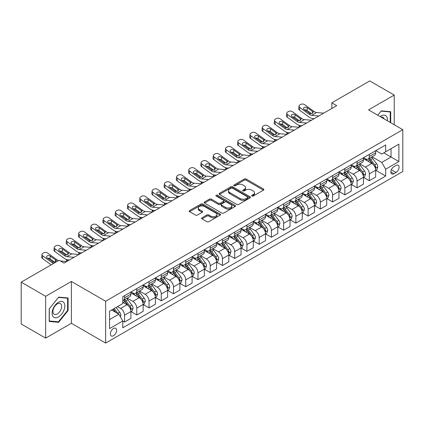 <?xml version="1.0" encoding="UTF-8"?>
<svg xmlns="http://www.w3.org/2000/svg" width="424" height="424" viewBox="0 0 424 424"><rect width="100%" height="100%" fill="white"/><g stroke="black" fill="none" stroke-linecap="round" stroke-linejoin="round"><path stroke-width="0.64" d="M251.898 196.031A0.954 0.551 0 0 0 253.245 196.031L263.458 190.138A1.357 0.784 0 0 0 263.855 189.581A1.357 0.784 0 0 0 263.458 189.03L246.159 179.039A1.357 0.784 0 0 0 244.235 179.039L234.027 184.938A0.954 0.551 0 0 0 233.746 185.325A0.954 0.551 0 0 0 234.027 185.712A0.954 0.551 0 0 0 235.373 185.712L236.693 184.949A4.351 2.512 0 0 1 242.841 184.949L244.282 185.781A4.351 2.512 0 0 1 245.56 187.556A4.351 2.512 0 0 1 244.282 189.332L242.963 190.095A0.954 0.551 0 0 0 242.687 190.482A0.954 0.551 0 0 0 242.963 190.874A0.954 0.551 0 0 0 244.309 190.874L245.629 190.111A4.351 2.512 0 0 1 251.782 190.111L253.223 190.943A4.351 2.512 0 0 1 254.495 192.719A4.351 2.512 0 0 1 253.223 194.494L251.898 195.257A0.954 0.551 0 0 0 251.623 195.644A0.954 0.551 0 0 0 251.898 196.031L251.898 195.257M113.478 335.723A4.431 2.56 120 0 0 116.372 331.817A4.431 2.56 120 0 0 115.694 328.271A4.431 2.56 120 0 0 113.478 328.489A4.431 2.56 120 0 0 110.585 332.395A4.431 2.56 120 0 0 111.263 335.946A4.431 2.56 120 0 0 113.478 335.723M202.047 217.772A1.357 0.784 0 0 0 201.649 218.323A1.357 0.784 0 0 0 202.047 218.879L206.901 221.683A1.357 0.784 0 0 0 208.82 221.683L220.162 215.132A1.357 0.784 0 0 0 220.559 214.581A1.357 0.784 0 0 0 220.162 214.025L202.863 204.039A1.357 0.784 0 0 0 200.944 204.039L189.602 210.585A1.357 0.784 0 0 0 189.205 211.141A1.357 0.784 0 0 0 189.602 211.693L195.464 215.079A1.357 0.784 0 0 0 197.388 215.079L202.237 212.276A1.357 0.784 0 0 0 202.635 211.719A1.357 0.784 0 0 0 202.237 211.168L199.333 209.488A3.636 2.099 0 0 1 198.268 208.004A3.636 2.099 0 0 1 200.51 206.064A3.636 2.099 0 0 1 204.474 206.52L215.864 213.097A3.636 2.099 0 0 1 216.929 214.581A3.636 2.099 0 0 1 214.682 216.516A3.636 2.099 0 0 1 210.723 216.065L208.82 214.968A1.357 0.784 0 0 0 206.901 214.968L202.047 217.772L202.047 218.879M71.38 281.457L45.675 296.296L21.2 282.167L21.2 323.994L45.675 338.124L71.38 323.289L105.645 343.074L105.645 301.241L71.38 281.457L71.38 323.289M394.235 124.736L394.235 95.061L368.53 109.895L402.8 129.68L105.645 301.241M394.235 95.061L369.755 80.926L331.817 102.831L331.817 108.486M21.2 282.167L59.137 260.262L64.035 263.087L336.709 105.656L331.817 102.831M236.788 204.426A1.357 0.784 0 0 0 238.712 204.426L250.049 197.876A1.357 0.784 0 0 0 250.452 197.324A1.357 0.784 0 0 0 250.049 196.768L232.755 186.783A1.357 0.784 0 0 0 230.831 186.783L219.489 193.328A1.357 0.784 0 0 0 219.091 193.885A1.357 0.784 0 0 0 219.489 194.436L236.788 204.426M216.553 196.238A0.954 0.551 0 0 1 217.517 196.37L217.517 195.241L235.108 205.396A1.357 0.784 0 0 1 235.506 205.953A1.357 0.784 0 0 1 235.108 206.504L223.766 213.055A1.357 0.784 0 0 1 221.842 213.055L204.548 203.064L209.398 200.287L209.398 199.153L204.548 201.957A1.357 0.784 0 0 0 204.145 202.513A1.357 0.784 0 0 0 204.548 203.064L204.548 201.957M209.398 200.287A1.357 0.784 0 0 1 211.322 200.287L211.322 199.153A1.357 0.784 0 0 0 209.398 199.153M211.322 199.153L218.339 203.202A1.357 0.784 0 0 0 220.257 203.202L223.48 201.347A1.357 0.784 0 0 0 223.877 200.791A1.357 0.784 0 0 0 223.48 200.234L216.176 196.021A0.954 0.551 0 0 1 215.896 195.628A0.954 0.551 0 0 1 216.484 195.125A0.954 0.551 0 0 1 217.517 195.241M396.043 165.466L393.891 166.706A4.293 2.48 120 0 0 391.087 170.49A4.293 2.48 120 0 0 391.744 173.93A4.293 2.48 120 0 0 393.891 173.718L396.043 172.473A4.293 2.48 120 0 0 398.846 168.694A4.293 2.48 120 0 0 398.189 165.254A4.293 2.48 120 0 0 396.043 165.466M105.645 343.074L402.8 171.513L402.8 129.68M375.828 150.626L381.748 154.044L385.665 151.787L385.665 144.944L122.78 296.721L122.78 303.558L109.562 311.19L109.562 328.6L122.78 320.968L122.78 327.81L385.665 176.034L385.665 169.197L381.748 162.413L372.012 156.79M385.665 151.787L398.883 144.155L398.883 161.565L385.665 169.197M45.675 296.296L45.675 338.124M383.805 152.857L391.05 157.039L391.05 148.676L398.883 144.155M381.748 162.413L391.05 157.039L398.883 161.565M109.562 319.558L118.863 314.189L111.618 310.002M122.78 321.026L124.545 322.044L124.545 315.207A5.538 3.196 -120 0 0 120.628 308.423L117.496 306.61M124.545 322.044L130.905 318.371L130.905 311.529A5.538 3.196 -120 0 0 126.988 304.745L122.78 302.317M131.053 311.672L136.782 314.979L136.782 308.137A5.538 3.196 -120 0 0 132.866 301.358L127.242 298.109M136.782 314.979L143.148 311.306L143.148 304.464A5.538 3.196 -120 0 0 139.231 297.68L130.905 292.878M143.291 304.607L149.02 307.914L149.02 301.072A5.538 3.196 -120 0 0 145.103 294.288L139.48 291.044M149.02 307.914L155.385 304.236L155.385 297.399A5.538 3.196 -120 0 0 151.469 290.615L143.148 285.808M155.529 297.542L161.258 300.849L161.258 294.007A5.538 3.196 -120 0 0 157.341 287.223L151.718 283.979M161.258 300.849L167.623 297.171L167.623 290.334A5.538 3.196 -120 0 0 163.706 283.55L155.385 278.743M167.772 290.472L173.496 293.779L173.496 286.942A5.538 3.196 -120 0 0 169.579 280.158L163.956 276.909M173.496 293.779L179.861 290.106L179.861 283.269A5.538 3.196 -120 0 0 175.944 276.485L167.623 271.678M180.009 283.407L185.739 286.714L185.739 279.877A5.538 3.196 -120 0 0 181.822 273.093L176.198 269.844M185.739 286.714L192.099 283.041L192.099 276.199A5.538 3.196 -120 0 0 188.182 269.42L179.861 264.613M192.247 276.342L197.976 279.649L197.976 272.807A5.538 3.196 -120 0 0 194.059 266.028L188.436 262.779M197.976 279.649L204.336 275.976L204.336 269.134A5.538 3.196 -120 0 0 200.425 262.35L192.099 257.548M204.485 269.277L210.214 272.584L210.214 265.742A5.538 3.196 -120 0 0 206.297 258.958L200.674 255.714M210.214 272.584L216.579 268.911L216.579 262.069A5.538 3.196 -120 0 0 212.663 255.285L204.336 250.483M216.722 262.212L222.452 265.519L222.452 258.677A5.538 3.196 -120 0 0 218.535 251.893L212.912 248.649M222.452 265.519L228.817 261.841L228.817 255.004A5.538 3.196 -120 0 0 224.9 248.22L216.579 243.413M228.965 255.142L234.689 258.449L234.689 251.612A5.538 3.196 -120 0 0 230.773 244.828L225.149 241.579M234.689 258.449L241.055 254.776L241.055 247.939A5.538 3.196 -120 0 0 237.138 241.155L228.817 236.348M241.203 248.077L246.927 251.384L246.927 244.547A5.538 3.196 -120 0 0 243.01 237.763L237.387 234.514M246.927 251.384L253.292 247.711L253.292 240.869A5.538 3.196 -120 0 0 249.376 234.09L241.055 229.283M253.441 241.012L259.17 244.319L259.17 237.482A5.538 3.196 -120 0 0 255.253 230.698L249.63 227.45M259.17 244.319L265.53 240.647L265.53 233.804A5.538 3.196 -120 0 0 261.613 227.02L253.292 222.218M265.678 233.947L271.408 237.255L271.408 230.412A5.538 3.196 -120 0 0 267.491 223.628L261.868 220.385M271.408 237.255L277.768 233.582L277.768 226.739A5.538 3.196 -120 0 0 273.856 219.955L265.53 215.154M277.916 226.882L283.645 230.19L283.645 223.347A5.538 3.196 -120 0 0 279.729 216.563L274.105 213.32M283.645 230.19L290.011 226.511L290.011 219.674A5.538 3.196 -120 0 0 286.094 212.89L277.768 208.083M290.154 219.818L295.883 223.119L295.883 216.282A5.538 3.196 -120 0 0 291.966 209.498L286.343 206.255M295.883 223.119L302.248 219.447L302.248 212.609A5.538 3.196 -120 0 0 298.332 205.826L290.011 201.018M302.397 212.747L308.121 216.054L308.121 209.218A5.538 3.196 -120 0 0 304.204 202.434L298.581 199.185M308.121 216.054L314.486 212.382L314.486 205.539A5.538 3.196 -120 0 0 310.569 198.761L302.248 193.953M314.635 205.682L320.359 208.99L320.359 202.153A5.538 3.196 -120 0 0 316.442 195.369L310.824 192.12M320.359 208.99L326.724 205.317L326.724 198.474A5.538 3.196 -120 0 0 322.807 191.69L314.486 186.889M326.872 198.618L332.601 201.925L332.601 195.082A5.538 3.196 -120 0 0 328.685 188.298L323.061 185.055M332.601 201.925L338.962 198.252L338.962 191.41A5.538 3.196 -120 0 0 335.045 184.626L326.724 179.824M339.11 191.553L344.839 194.86L344.839 188.018A5.538 3.196 -120 0 0 340.923 181.233L335.299 177.99M344.839 194.86L351.204 191.182L351.204 184.345A5.538 3.196 -120 0 0 347.288 177.561L338.962 172.754M351.348 184.488L357.077 187.795L357.077 180.953A5.538 3.196 -120 0 0 353.16 174.169L347.537 170.925M357.077 187.795L363.442 184.117L363.442 177.28A5.538 3.196 -120 0 0 359.526 170.496L351.204 165.689M363.585 177.418L369.315 180.725L369.315 173.888A5.538 3.196 -120 0 0 365.398 167.104L359.775 163.855M369.315 180.725L375.68 177.052L375.68 170.215A5.538 3.196 -120 0 0 371.763 163.431L363.442 158.624M363.585 157.691L365.398 158.735A5.538 3.196 -120 0 0 368.17 159.011A5.538 3.196 -120 0 0 369.315 156.477L369.315 154.384M351.348 164.756L353.16 165.805A5.538 3.196 -120 0 0 355.927 166.076A5.538 3.196 -120 0 0 357.077 163.542L357.077 161.449M339.11 171.821L340.923 172.87A5.538 3.196 -120 0 0 343.689 173.146A5.538 3.196 -120 0 0 344.839 170.607L344.839 168.519M326.872 178.891L328.685 179.935A5.538 3.196 -120 0 0 331.451 180.211A5.538 3.196 -120 0 0 332.601 177.672L332.601 175.584M314.635 185.956L316.442 187A5.538 3.196 -120 0 0 319.214 187.276A5.538 3.196 -120 0 0 320.359 184.742L320.359 182.649M302.397 193.021L304.204 194.065A5.538 3.196 -120 0 0 306.976 194.34A5.538 3.196 -120 0 0 308.121 191.807L308.121 189.714M290.154 200.086L291.966 201.135A5.538 3.196 -120 0 0 294.738 201.405A5.538 3.196 -120 0 0 295.883 198.872L295.883 196.778M277.916 207.151L279.729 208.2A5.538 3.196 -120 0 0 282.495 208.47A5.538 3.196 -120 0 0 283.645 205.937L283.645 203.843M265.678 214.221L267.491 215.265A5.538 3.196 -120 0 0 270.258 215.54A5.538 3.196 -120 0 0 271.408 213.002L271.408 210.913M253.441 221.286L255.253 222.33A5.538 3.196 -120 0 0 258.02 222.605A5.538 3.196 -120 0 0 259.17 220.067L259.17 217.978M241.203 228.351L243.01 229.395A5.538 3.196 -120 0 0 245.782 229.67A5.538 3.196 -120 0 0 246.927 227.137L246.927 225.043M228.96 235.415L230.773 236.459A5.538 3.196 -120 0 0 233.544 236.735A5.538 3.196 -120 0 0 234.689 234.202L234.689 232.108M216.722 242.48L218.535 243.53A5.538 3.196 -120 0 0 221.307 243.8A5.538 3.196 -120 0 0 222.452 241.267L222.452 239.173M204.485 249.551L206.297 250.595A5.538 3.196 -120 0 0 209.064 250.87A5.538 3.196 -120 0 0 210.214 248.332L210.214 246.243M192.247 256.615L194.059 257.659A5.538 3.196 -120 0 0 196.826 257.935A5.538 3.196 -120 0 0 197.976 255.396L197.976 253.308M180.009 263.68L181.822 264.724A5.538 3.196 -120 0 0 184.588 265A5.538 3.196 -120 0 0 185.739 262.467L185.739 260.373M167.772 270.745L169.579 271.789A5.538 3.196 -120 0 0 172.351 272.065A5.538 3.196 -120 0 0 173.496 269.531L173.496 267.438M155.529 277.81L157.341 278.86A5.538 3.196 -120 0 0 160.113 279.13A5.538 3.196 -120 0 0 161.258 276.596L161.258 274.503M143.291 284.875L145.103 285.924A5.538 3.196 -120 0 0 147.875 286.2A5.538 3.196 -120 0 0 149.02 283.661L149.02 281.573M131.053 291.945L132.866 292.989A5.538 3.196 -120 0 0 135.632 293.265A5.538 3.196 -120 0 0 136.782 290.726L136.782 288.638M375.828 170.353L385.665 176.034M368.17 159.011L374.53 155.338A5.538 3.196 -120 0 0 375.68 152.804L375.68 150.711M355.927 166.076L362.292 162.403A5.538 3.196 -120 0 0 363.442 159.869L363.442 157.776M343.689 173.146L350.054 169.468A5.538 3.196 -120 0 0 351.204 166.934L351.204 164.841M331.451 180.211L337.817 176.532A5.538 3.196 -120 0 0 338.962 173.999L338.962 171.906M319.214 187.276L325.579 183.603A5.538 3.196 -120 0 0 326.724 181.064L326.724 178.976M306.976 194.34L313.341 190.668A5.538 3.196 -120 0 0 314.486 188.129L314.486 186.041M294.738 201.405L301.098 197.732A5.538 3.196 -120 0 0 302.248 195.199L302.248 193.106M282.495 208.47L288.861 204.797A5.538 3.196 -120 0 0 290.011 202.264L290.011 200.17M270.258 215.54L276.623 211.862A5.538 3.196 -120 0 0 277.768 209.329L277.768 207.235M258.02 222.605L264.385 218.932A5.538 3.196 -120 0 0 265.53 216.394L265.53 214.306M245.782 229.67L252.148 225.997A5.538 3.196 -120 0 0 253.292 223.459L253.292 221.37M233.544 236.735L239.91 233.062A5.538 3.196 -120 0 0 241.055 230.529L241.055 228.435M221.307 243.8L227.667 240.127A5.538 3.196 -120 0 0 228.817 237.594L228.817 235.5M209.064 250.87L215.429 247.192A5.538 3.196 -120 0 0 216.579 244.659L216.579 242.565M196.826 257.935L203.191 254.262A5.538 3.196 -120 0 0 204.336 251.724L204.336 249.635M184.588 265L190.954 261.327A5.538 3.196 -120 0 0 192.099 258.788L192.099 256.7M172.351 272.065L178.716 268.392A5.538 3.196 -120 0 0 179.861 265.859L179.861 263.765M160.113 279.13L166.478 275.457A5.538 3.196 -120 0 0 167.623 272.924L167.623 270.83M147.875 286.2L154.235 282.522A5.538 3.196 -120 0 0 155.385 279.988L155.385 277.895M135.632 293.265L141.998 289.587A5.538 3.196 -120 0 0 143.148 287.053L143.148 284.96M122.78 300.552A5.538 3.196 -120 0 0 123.395 300.33L129.76 296.657A5.538 3.196 -120 0 0 130.905 294.118L130.905 292.03M123.395 300.33A5.538 3.196 -120 0 0 124.545 297.796L124.545 295.703M118.863 314.189L122.78 320.968M390.711 122.7L390.711 111.708L381.261 110.865L377.757 115.222M49.2 321.477L58.65 322.32L68.1 310.564L68.1 297.966L58.65 297.123L49.2 308.879L49.2 321.477M67.607 310.283L68.1 310.564M57.653 321.742L58.65 322.32M252.28 196.169L253.223 195.623A4.351 2.512 0 0 0 254.495 193.847L254.495 192.719M245.56 187.556L245.56 188.691A4.351 2.512 0 0 1 244.282 190.466L243.344 191.007M263.442 190.148L246.159 180.173A1.357 0.784 0 0 0 244.235 180.173L234.403 185.845M250.033 197.886L232.755 187.912A1.357 0.784 0 0 0 230.831 187.912L219.51 194.446M247.648 197.711A0.954 0.551 0 0 0 247.929 197.324A0.954 0.551 0 0 0 247.648 196.932L232.463 188.166A0.954 0.551 0 0 0 231.117 188.166L229.723 188.972A4.351 2.512 0 0 0 228.451 190.747A4.351 2.512 0 0 0 229.723 192.523L240.106 198.517A4.351 2.512 0 0 0 246.254 198.517L247.648 197.711L247.648 198.84A0.954 0.551 0 0 0 247.929 198.453L247.929 197.324M228.451 190.747L228.451 191.881A4.351 2.512 0 0 0 229.723 193.657L229.723 192.523M247.648 198.84L246.254 199.646A4.351 2.512 0 0 1 240.106 199.646L229.723 193.657M211.322 200.287L218.339 204.336A1.357 0.784 0 0 0 220.257 204.336L223.48 202.476A1.357 0.784 0 0 0 223.877 201.919L223.877 200.791M217.517 196.37L235.087 206.514M225.616 207.405A3.636 2.099 0 0 0 229.58 207.861A3.636 2.099 0 0 0 231.822 205.921A3.636 2.099 0 0 0 230.757 204.437L226.745 202.121A1.357 0.784 0 0 0 224.826 202.121L221.604 203.981A1.357 0.784 0 0 0 221.206 204.538A1.357 0.784 0 0 0 221.604 205.089L225.616 207.405L225.616 208.539A3.636 2.099 0 0 0 229.58 208.995A3.636 2.099 0 0 0 231.822 207.055L231.822 205.921M221.206 204.538L221.206 205.667A1.357 0.784 0 0 0 221.604 206.223L221.604 205.089M225.616 208.539L221.604 206.223M216.929 214.581L216.929 215.71A3.636 2.099 0 0 1 214.682 217.65A3.636 2.099 0 0 1 210.723 217.194L208.82 216.097A1.357 0.784 0 0 0 206.901 216.097L202.062 218.89M198.268 208.004L198.268 209.133A3.636 2.099 0 0 0 199.333 210.617L199.333 209.488M202.222 212.286L199.333 210.617M220.146 215.143L202.863 205.168A1.357 0.784 0 0 0 200.944 205.168L189.618 211.703M375.68 170.437L376.856 169.759L377.832 166.934A3.668 2.12 -120 0 0 376.66 163.807L372.659 158.47A10.595 6.116 -120 0 0 371.504 157.087M367.529 160.982A10.595 6.116 -120 0 0 365.361 158.714M300.022 126.84L299.8 126.739A2.772 1.383 174.1 0 1 299 125.896L298.936 125.244M375.346 168.19L375.85 167.088A3.668 2.12 -120 0 0 374.8 164.883L370.799 159.541A10.595 6.116 -120 0 0 369.643 158.157M368.657 158.73A8.793 5.077 60 0 1 370.104 160.367L373.486 164.888M368.472 158.836A10.595 6.116 60 0 1 369.627 160.219L372.288 163.77M318.848 115.969L311.704 115.36A6.922 3.996 60 0 1 309.175 114.305L299.8 107.521L299.492 110.15A2.772 1.786 -173.3 0 1 298.697 108.698L299.005 106.069A2.772 1.786 6.7 0 0 299.8 107.521M314.216 118.646L312.663 118.513A10.383 5.994 60 0 1 308.868 116.929L299.492 110.15M323.745 113.144L316.601 112.53A6.922 3.996 60 0 1 314.067 111.475L304.692 104.696A2.772 1.786 6.7 0 0 300.791 104.421L299.81 104.988A2.772 1.786 6.7 0 0 299.005 106.069M312.546 113.378L312.467 111.464L313.013 112.084L312.472 113.42L310.225 113.696L304.178 109.546A2.215 1.431 -173.3 0 1 303.542 108.38A2.215 1.431 -173.3 0 1 304.188 107.516A2.215 1.431 -173.3 0 1 307.31 107.733L307.002 110.362L311.656 113.727M307.002 110.362A2.215 1.431 6.7 0 0 304.633 109.874M312.467 111.464L307.31 107.733M314.067 111.475L313.013 112.084L313.119 112.487M363.442 177.502L364.614 176.824L365.594 173.999A3.668 2.12 -120 0 0 364.423 170.877L360.421 165.535A10.595 6.116 -120 0 0 359.266 164.152M355.291 168.047A10.595 6.116 -120 0 0 353.118 165.779M287.785 133.905L287.557 133.809A2.772 1.383 174.1 0 1 286.762 132.961L286.693 132.309M363.108 175.255L363.612 174.158A3.668 2.12 -120 0 0 362.562 171.948L358.561 166.611A10.595 6.116 -120 0 0 357.406 165.222M356.42 165.795A8.793 5.077 60 0 1 357.867 167.432L361.248 171.953M356.234 165.901A10.595 6.116 60 0 1 357.39 167.289L360.045 170.835M351.204 184.573L352.376 183.894L353.356 181.064A3.668 2.12 -120 0 0 352.185 177.942L348.184 172.6A10.595 6.116 -120 0 0 347.028 171.217M343.048 175.117A10.595 6.116 -120 0 0 340.88 172.844M275.547 140.969L275.319 140.874A2.772 1.383 174.1 0 1 274.524 140.026L274.455 139.374M350.865 182.325L351.374 181.223A3.668 2.12 -120 0 0 350.325 179.013L346.323 173.676A10.595 6.116 -120 0 0 345.168 172.292M344.182 172.859A8.793 5.077 60 0 1 345.624 174.502L349.01 179.018M343.991 172.971A10.595 6.116 60 0 1 345.147 174.354L347.807 177.905M338.962 191.637L340.138 190.959L341.119 188.129A3.668 2.12 -120 0 0 339.947 185.007L335.946 179.665A10.595 6.116 -120 0 0 334.79 178.281M330.81 182.182A10.595 6.116 -120 0 0 328.642 179.914M263.309 148.034L263.081 147.939A2.772 1.383 174.1 0 1 262.286 147.091L262.218 146.439M338.628 189.39L339.136 188.288A3.668 2.12 -120 0 0 338.087 186.083L334.086 180.741A10.595 6.116 -120 0 0 332.93 179.357M331.944 179.924A8.793 5.077 60 0 1 333.386 181.567L336.773 186.083M331.754 180.036A10.595 6.116 60 0 1 332.909 181.419L335.57 184.97M306.61 123.034L299.466 122.425A6.922 3.996 60 0 1 296.933 121.37L287.557 114.591L287.249 117.215A2.772 1.786 -173.3 0 1 286.46 115.763L286.767 113.139A2.772 1.786 6.7 0 0 287.557 114.591M301.978 125.711L300.425 125.578A10.383 5.994 60 0 1 296.625 123.999L287.249 117.215M311.507 120.209L304.363 119.6A6.922 3.996 60 0 1 301.83 118.545L292.454 111.761A2.772 1.786 6.7 0 0 288.553 111.486L287.573 112.053A2.772 1.786 6.7 0 0 286.767 113.139M300.303 120.443L300.229 118.529L300.775 119.155L300.234 120.485L297.987 120.761L291.935 116.611A2.215 1.431 -173.3 0 1 291.304 115.45A2.215 1.431 -173.3 0 1 291.951 114.581A2.215 1.431 -173.3 0 1 295.072 114.798L294.765 117.427L299.413 120.792M294.765 117.427A2.215 1.431 6.7 0 0 292.396 116.939M300.229 118.529L295.072 114.798M301.83 118.545L300.775 119.155L300.881 119.552M294.373 130.104L287.228 129.49A6.922 3.996 60 0 1 284.695 128.435L275.319 121.656L275.012 124.28A2.772 1.786 -173.3 0 1 274.222 122.828L274.529 120.204A2.772 1.786 6.7 0 0 275.319 121.656M289.74 132.776L288.188 132.643A10.383 5.994 60 0 1 284.387 131.064L275.012 124.28M299.27 127.274L292.12 126.665A6.922 3.996 60 0 1 289.592 125.61L280.216 118.826A2.772 1.786 6.7 0 0 276.316 118.556L275.335 119.118A2.772 1.786 6.7 0 0 274.529 120.204M288.066 127.507L287.986 125.594L288.537 126.22L287.997 127.55L285.75 127.825L279.697 123.675A2.215 1.431 -173.3 0 1 279.066 122.515A2.215 1.431 -173.3 0 1 279.713 121.646A2.215 1.431 -173.3 0 1 282.829 121.868L282.527 124.492L287.175 127.857M282.527 124.492A2.215 1.431 6.7 0 0 280.158 124.004M287.986 125.594L282.829 121.868M289.592 125.61L288.537 126.22L288.643 126.617M282.135 137.169L274.991 136.554A6.922 3.996 60 0 1 272.457 135.5L263.081 128.721L262.774 131.35A2.772 1.786 -173.3 0 1 261.984 129.898L262.292 127.269A2.772 1.786 6.7 0 0 263.081 128.721M277.503 139.841L275.95 139.708A10.383 5.994 60 0 1 272.15 138.129L262.774 131.35M287.032 134.339L279.882 133.73A6.922 3.996 60 0 1 277.354 132.675L267.979 125.896A2.772 1.786 6.7 0 0 264.078 125.621L263.097 126.182A2.772 1.786 6.7 0 0 262.292 127.269M275.828 134.578L275.748 132.659L276.3 133.284L275.759 134.62L273.512 134.89L267.459 130.74A2.215 1.431 -173.3 0 1 266.823 129.58A2.215 1.431 -173.3 0 1 267.47 128.71A2.215 1.431 -173.3 0 1 270.591 128.933L270.284 131.557L274.938 134.922M270.284 131.557A2.215 1.431 6.7 0 0 267.92 131.074M275.748 132.659L270.591 128.933M277.354 132.675L276.3 133.284L276.406 133.682M326.724 198.702L327.9 198.024L328.881 195.199A3.668 2.12 -120 0 0 327.71 192.072L323.708 186.735A10.595 6.116 -120 0 0 322.553 185.346M318.572 189.247A10.595 6.116 -120 0 0 316.405 186.979M251.072 155.105L250.844 155.004A2.772 1.383 174.1 0 1 250.049 154.156L249.98 153.504M326.39 196.455L326.899 195.353A3.668 2.12 -120 0 0 325.849 193.148L321.848 187.806A10.595 6.116 -120 0 0 320.692 186.422M319.707 186.989A8.793 5.077 60 0 1 321.148 188.632L324.535 193.153M319.516 187.101A10.595 6.116 60 0 1 320.671 188.484L323.332 192.035M269.897 144.234L262.748 143.619A6.922 3.996 60 0 1 260.219 142.565L250.844 135.786L250.536 138.415A2.772 1.786 -173.3 0 1 249.741 136.963L250.049 134.334A2.772 1.786 6.7 0 0 250.844 135.786M265.265 146.911L263.707 146.778A10.383 5.994 60 0 1 259.912 145.194L250.536 138.415M274.789 141.409L267.645 140.794A6.922 3.996 60 0 1 265.111 139.74L255.741 132.961A2.772 1.786 6.7 0 0 251.84 132.685L250.86 133.253A2.772 1.786 6.7 0 0 250.049 134.334M263.59 141.643L263.511 139.729L264.062 140.349L263.521 141.685L261.274 141.961L255.222 137.805A2.215 1.431 -173.3 0 1 254.586 136.645A2.215 1.431 -173.3 0 1 255.232 135.781A2.215 1.431 -173.3 0 1 258.354 135.998L258.046 138.627L262.7 141.992M258.046 138.627A2.215 1.431 6.7 0 0 255.677 138.139M263.511 139.729L258.354 135.998M265.111 139.74L264.062 140.349L264.168 140.747M387.361 120.771A8.999 5.194 120 0 0 386.577 116.494A8.999 5.194 120 0 0 380.153 116.605M384.096 118.884A6.164 3.556 120 0 0 383.678 117.989A6.164 3.556 120 0 0 382.989 117.347A6.164 3.556 120 0 0 381.102 117.157M381.044 111.136L390.218 111.963L390.218 122.419M389.614 111.613L390.218 111.963M377.779 115.233L381.065 111.146M58.454 302.259A8.999 5.194 120 0 0 52.088 313.283A8.999 5.194 120 0 0 58.454 316.956A8.999 5.194 120 0 0 64.819 305.932A8.999 5.194 120 0 0 58.454 302.259M57.293 303.907A6.164 3.556 120 0 0 53.27 309.34A6.164 3.556 120 0 0 54.214 314.274A6.164 3.556 120 0 0 57.293 313.972A6.164 3.556 120 0 0 61.321 308.539A6.164 3.556 120 0 0 60.378 303.605A6.164 3.556 120 0 0 57.293 303.907M67.607 310.426L58.454 321.816L49.301 320.995L49.301 308.789L58.454 297.404L67.607 298.22L67.607 310.426M67.003 297.871L67.607 298.22M314.486 205.767L315.663 205.089L316.638 202.264A3.668 2.12 -120 0 0 315.467 199.137L311.47 193.8A10.595 6.116 -120 0 0 310.315 192.417M306.335 196.312A10.595 6.116 -120 0 0 304.167 194.044M238.834 162.169L238.606 162.069A2.772 1.383 174.1 0 1 237.806 161.221L237.742 160.574M314.152 203.52L314.661 202.418A3.668 2.12 -120 0 0 313.606 200.213L309.61 194.87A10.595 6.116 -120 0 0 308.455 193.487M307.469 194.059A8.793 5.077 60 0 1 308.911 195.697L312.297 200.218M307.278 194.166A10.595 6.116 60 0 1 308.434 195.549L311.094 199.1M302.248 212.832L303.425 212.154L304.4 209.329A3.668 2.12 -120 0 0 303.229 206.207L299.227 200.865A10.595 6.116 -120 0 0 298.072 199.481M294.097 203.377A10.595 6.116 -120 0 0 291.929 201.108M226.591 169.234L226.368 169.134A2.772 1.383 174.1 0 1 225.568 168.291L225.504 167.639M301.914 210.585L302.418 209.488A3.668 2.12 -120 0 0 301.369 207.278L297.367 201.941A10.595 6.116 -120 0 0 296.212 200.552M295.226 201.124A8.793 5.077 60 0 1 296.673 202.762L300.054 207.283M295.04 201.23A10.595 6.116 60 0 1 296.196 202.619L298.856 206.165M290.011 219.902L291.182 219.224L292.163 216.394A3.668 2.12 -120 0 0 290.991 213.272L286.99 207.93A10.595 6.116 -120 0 0 285.834 206.546M281.854 210.447A10.595 6.116 -120 0 0 279.686 208.173M214.353 176.299L214.125 176.204A2.772 1.383 174.1 0 1 213.33 175.356L213.261 174.704M289.677 217.65L290.18 216.553A3.668 2.12 -120 0 0 289.131 214.343L285.129 209.006A10.595 6.116 -120 0 0 283.974 207.622M282.988 208.189A8.793 5.077 60 0 1 284.435 209.832L287.816 214.348M282.803 208.301A10.595 6.116 60 0 1 283.958 209.684L286.613 213.235M277.768 226.967L278.944 226.289L279.925 223.459A3.668 2.12 -120 0 0 278.754 220.337L274.752 214.994A10.595 6.116 -120 0 0 273.597 213.611M269.616 217.512A10.595 6.116 -120 0 0 267.449 215.244M202.116 183.364L201.888 183.269A2.772 1.383 174.1 0 1 201.093 182.421L201.024 181.769M277.434 224.72L277.943 223.618A3.668 2.12 -120 0 0 276.893 221.413L272.892 216.07A10.595 6.116 -120 0 0 271.736 214.687M270.751 215.254A8.793 5.077 60 0 1 272.192 216.897L275.579 221.413M270.56 215.366A10.595 6.116 60 0 1 271.715 216.749L274.376 220.3M265.53 234.032L266.707 233.354L267.687 230.529A3.668 2.12 -120 0 0 266.516 227.402L262.514 222.059A10.595 6.116 -120 0 0 261.359 220.676M257.379 224.577A10.595 6.116 -120 0 0 255.211 222.309M189.878 190.434L189.65 190.334A2.772 1.383 174.1 0 1 188.855 189.486L188.786 188.834M265.196 231.785L265.705 230.683A3.668 2.12 -120 0 0 264.656 228.478L260.654 223.135A10.595 6.116 -120 0 0 259.499 221.752M258.513 222.319A8.793 5.077 60 0 1 259.954 223.962L263.341 228.483M258.322 222.43A10.595 6.116 60 0 1 259.477 223.814L262.138 227.365M257.659 151.299L250.51 150.69A6.922 3.996 60 0 1 247.982 149.635L238.606 142.851L238.299 145.48A2.772 1.786 -173.3 0 1 237.504 144.028L237.811 141.399A2.772 1.786 6.7 0 0 238.606 142.851M253.022 153.976L251.469 153.843A10.383 5.994 60 0 1 247.674 152.258L238.299 145.48M262.551 148.474L255.407 147.859A6.922 3.996 60 0 1 252.874 146.805L243.498 140.026A2.772 1.786 6.7 0 0 239.597 139.75L238.622 140.317A2.772 1.786 6.7 0 0 237.811 141.399M251.353 148.707L251.273 146.794L251.819 147.414L251.278 148.75L249.036 149.025L242.984 144.87A2.215 1.431 -173.3 0 1 242.348 143.709A2.215 1.431 -173.3 0 1 242.994 142.846A2.215 1.431 -173.3 0 1 246.116 143.063L245.809 145.692L250.462 149.057M245.809 145.692A2.215 1.431 6.7 0 0 243.44 145.204M251.273 146.794L246.116 143.063M252.874 146.805L251.819 147.414L251.925 147.817M245.417 158.364L238.272 157.755A6.922 3.996 60 0 1 235.739 156.7L226.368 149.916L226.061 152.545A2.772 1.786 -173.3 0 1 225.266 151.092L225.573 148.469A2.772 1.786 6.7 0 0 226.368 149.916M240.784 161.041L239.231 160.908A10.383 5.994 60 0 1 235.437 159.323L226.061 152.545M250.314 155.539L243.169 154.924A6.922 3.996 60 0 1 240.636 153.875L231.26 147.091A2.772 1.786 6.7 0 0 227.359 146.815L226.379 147.382A2.772 1.786 6.7 0 0 225.573 148.469M239.115 155.772L239.035 153.859L239.581 154.479L239.041 155.815L236.793 156.09L230.746 151.94A2.215 1.431 -173.3 0 1 230.11 150.78A2.215 1.431 -173.3 0 1 230.757 149.911A2.215 1.431 -173.3 0 1 233.878 150.128L233.571 152.757L238.224 156.122M233.571 152.757A2.215 1.431 6.7 0 0 231.202 152.269M239.035 153.859L233.878 150.128M240.636 153.875L239.581 154.479L239.687 154.882M233.179 165.429L226.034 164.819A6.922 3.996 60 0 1 223.501 163.765L214.125 156.986L213.818 159.609A2.772 1.786 -173.3 0 1 213.028 158.157L213.336 155.534A2.772 1.786 6.7 0 0 214.125 156.986M228.547 168.105L226.994 167.973A10.383 5.994 60 0 1 223.194 166.393L213.818 159.609M238.076 162.604L230.932 161.994A6.922 3.996 60 0 1 228.398 160.94L219.023 154.156A2.772 1.786 6.7 0 0 215.122 153.886L214.141 154.447A2.772 1.786 6.7 0 0 213.336 155.534M226.872 162.837L226.798 160.924L227.344 161.549L226.803 162.88L224.556 163.155L218.503 159.005A2.215 1.431 -173.3 0 1 217.872 157.845A2.215 1.431 -173.3 0 1 218.519 156.975A2.215 1.431 -173.3 0 1 221.641 157.198L221.333 159.822L225.981 163.187M221.333 159.822A2.215 1.431 6.7 0 0 218.964 159.334M226.798 160.924L221.641 157.198M228.398 160.94L227.344 161.549L227.45 161.947M220.941 172.499L213.797 171.884A6.922 3.996 60 0 1 211.263 170.83L201.888 164.051L201.58 166.68A2.772 1.786 -173.3 0 1 200.791 165.228L201.098 162.599A2.772 1.786 6.7 0 0 201.888 164.051M216.309 175.17L214.756 175.038A10.383 5.994 60 0 1 210.956 173.458L201.58 166.68M225.838 169.669L218.689 169.059A6.922 3.996 60 0 1 216.161 168.005L206.785 161.226A2.772 1.786 6.7 0 0 202.884 160.95L201.904 161.512A2.772 1.786 6.7 0 0 201.098 162.599M214.634 169.907L214.555 167.989L215.106 168.614L214.565 169.95L212.318 170.22L206.265 166.07A2.215 1.431 -173.3 0 1 205.635 164.91A2.215 1.431 -173.3 0 1 206.281 164.04A2.215 1.431 -173.3 0 1 209.398 164.263L209.09 166.886L213.744 170.252M209.09 166.886A2.215 1.431 6.7 0 0 206.727 166.404M214.555 167.989L209.398 164.263M216.161 168.005L215.106 168.614L215.212 169.012M208.703 179.564L201.559 178.949A6.922 3.996 60 0 1 199.026 177.894L189.65 171.116L189.343 173.745A2.772 1.786 -173.3 0 1 188.553 172.292L188.855 169.664A2.772 1.786 6.7 0 0 189.65 171.116M204.071 182.241L202.518 182.103A10.383 5.994 60 0 1 198.718 180.523L189.343 173.745M213.601 176.739L206.451 176.124A6.922 3.996 60 0 1 203.923 175.07L194.547 168.291A2.772 1.786 6.7 0 0 190.646 168.015L189.666 168.582A2.772 1.786 6.7 0 0 188.855 169.664M202.396 176.972L202.317 175.059L202.868 175.679L202.328 177.015L200.08 177.29L194.028 173.135A2.215 1.431 -173.3 0 1 193.392 171.974A2.215 1.431 -173.3 0 1 194.038 171.111A2.215 1.431 -173.3 0 1 197.16 171.328L196.853 173.957L201.506 177.317M196.853 173.957A2.215 1.431 6.7 0 0 194.483 173.469M202.317 175.059L197.16 171.328M203.923 175.07L202.868 175.679L202.974 176.077M253.292 241.097L254.469 240.419L255.444 237.594A3.668 2.12 -120 0 0 254.278 234.467L250.277 229.13A10.595 6.116 -120 0 0 249.121 227.741M245.141 231.642A10.595 6.116 -120 0 0 242.973 229.373M177.64 197.499L177.412 197.399A2.772 1.383 174.1 0 1 176.617 196.551L176.548 195.904M252.958 238.85L253.467 237.747A3.668 2.12 -120 0 0 252.418 235.543L248.416 230.2A10.595 6.116 -120 0 0 247.261 228.817M246.275 229.389A8.793 5.077 60 0 1 247.717 231.027L251.103 235.548M246.084 229.495A10.595 6.116 60 0 1 247.24 230.879L249.9 234.43M196.466 186.629L189.316 186.019A6.922 3.996 60 0 1 186.788 184.965L177.412 178.181L177.105 180.809A2.772 1.786 -173.3 0 1 176.31 179.357L176.617 176.728A2.772 1.786 6.7 0 0 177.412 178.181M191.828 189.305L190.275 189.173A10.383 5.994 60 0 1 186.481 187.588L177.105 180.809M201.358 183.804L194.213 183.189A6.922 3.996 60 0 1 191.68 182.135L182.309 175.356A2.772 1.786 6.7 0 0 178.403 175.08L177.428 175.647A2.772 1.786 6.7 0 0 176.617 176.728M190.159 184.037L190.079 182.124L190.625 182.744L190.09 184.08L187.843 184.355L181.79 180.2A2.215 1.431 -173.3 0 1 181.154 179.039A2.215 1.431 -173.3 0 1 181.801 178.175A2.215 1.431 -173.3 0 1 184.922 178.393L184.615 181.022L189.268 184.387M184.615 181.022A2.215 1.431 6.7 0 0 182.246 180.534M190.079 182.124L184.922 178.393M191.68 182.135L190.625 182.744L190.736 183.147M241.055 248.162L242.231 247.483L243.206 244.659A3.668 2.12 -120 0 0 242.035 241.532L238.039 236.195A10.595 6.116 -120 0 0 236.878 234.811M232.903 238.707A10.595 6.116 -120 0 0 230.736 236.438M165.402 204.564L165.174 204.463A2.772 1.383 174.1 0 1 164.374 203.621L164.311 202.969M240.721 245.915L241.23 244.812A3.668 2.12 -120 0 0 240.175 242.608L236.179 237.265A10.595 6.116 -120 0 0 235.018 235.882M234.037 236.454A8.793 5.077 60 0 1 235.479 238.092L238.866 242.613M233.847 236.56A10.595 6.116 60 0 1 235.002 237.944L237.663 241.494M184.223 193.694L177.078 193.084A6.922 3.996 60 0 1 174.55 192.03L165.174 185.246L164.867 187.874A2.772 1.786 -173.3 0 1 164.072 186.422L164.38 183.793A2.772 1.786 6.7 0 0 165.174 185.246M179.591 196.37L178.038 196.238A10.383 5.994 60 0 1 174.243 194.653L164.867 187.874M189.12 190.869L181.976 190.254A6.922 3.996 60 0 1 179.442 189.205L170.066 182.421A2.772 1.786 6.7 0 0 166.166 182.145L165.19 182.712A2.772 1.786 6.7 0 0 164.38 183.793M177.921 191.102L177.842 189.189L178.387 189.809L177.847 191.144L175.605 191.42L169.552 187.27A2.215 1.431 -173.3 0 1 168.916 186.104A2.215 1.431 -173.3 0 1 169.563 185.24A2.215 1.431 -173.3 0 1 172.685 185.458L172.377 188.086L177.031 191.452M172.377 188.086A2.215 1.431 6.7 0 0 170.008 187.599M177.842 189.189L172.685 185.458M179.442 189.205L178.387 189.809L178.493 190.212M228.817 255.227L229.988 254.548L230.969 251.724A3.668 2.12 -120 0 0 229.797 248.602L225.796 243.259A10.595 6.116 -120 0 0 224.641 241.876M220.666 245.772A10.595 6.116 -120 0 0 218.493 243.503M153.159 211.629L152.931 211.534A2.772 1.383 174.1 0 1 152.137 210.686L152.073 210.034M228.483 252.98L228.987 251.883A3.668 2.12 -120 0 0 227.937 249.672L223.936 244.335A10.595 6.116 -120 0 0 222.78 242.952M221.794 243.519A8.793 5.077 60 0 1 223.241 245.157L226.623 249.678M221.609 243.63A10.595 6.116 60 0 1 222.764 245.014L225.425 248.565M171.985 200.759L164.841 200.149A6.922 3.996 60 0 1 162.307 199.095L152.931 192.316L152.629 194.939A2.772 1.786 -173.3 0 1 151.834 193.487L152.142 190.864A2.772 1.786 6.7 0 0 152.931 192.316M167.353 203.435L165.8 203.303A10.383 5.994 60 0 1 162.005 201.723L152.629 194.939M176.882 197.934L169.738 197.324A6.922 3.996 60 0 1 167.204 196.27L157.829 189.486A2.772 1.786 6.7 0 0 153.928 189.215L152.947 189.777A2.772 1.786 6.7 0 0 152.142 190.864M165.683 198.167L165.604 196.254L166.15 196.879L165.609 198.209L163.362 198.485L157.315 194.335A2.215 1.431 -173.3 0 1 156.679 193.174A2.215 1.431 -173.3 0 1 157.325 192.305A2.215 1.431 -173.3 0 1 160.447 192.528L160.139 195.151L164.793 198.517M160.139 195.151A2.215 1.431 6.7 0 0 157.77 194.664M165.604 196.254L160.447 192.528M167.204 196.27L166.15 196.879L166.256 197.277M216.579 262.297L217.751 261.619L218.731 258.788A3.668 2.12 -120 0 0 217.56 255.667L213.558 250.324A10.595 6.116 -120 0 0 212.403 248.941M208.423 252.842A10.595 6.116 -120 0 0 206.255 250.568M140.922 218.694L140.694 218.599A2.772 1.383 174.1 0 1 139.899 217.751L139.83 217.099M216.245 260.05L216.749 258.947A3.668 2.12 -120 0 0 215.699 256.737L211.698 251.4A10.595 6.116 -120 0 0 210.543 250.017M209.557 250.584A8.793 5.077 60 0 1 210.998 252.227L214.385 256.743M209.366 250.695A10.595 6.116 60 0 1 210.527 252.079L213.182 255.63M159.747 207.829L152.603 207.214A6.922 3.996 60 0 1 150.07 206.159L140.694 199.381L140.386 202.004A2.772 1.786 -173.3 0 1 139.597 200.557L139.904 197.929A2.772 1.786 6.7 0 0 140.694 199.381M155.115 210.5L153.562 210.368A10.383 5.994 60 0 1 149.762 208.788L140.386 202.004M164.644 204.999L157.5 204.389A6.922 3.996 60 0 1 154.967 203.334L145.591 196.556A2.772 1.786 6.7 0 0 141.69 196.28L140.71 196.842A2.772 1.786 6.7 0 0 139.904 197.929M153.44 205.232L153.361 203.319L153.912 203.944L153.371 205.28L151.124 205.55L145.072 201.4A2.215 1.431 -173.3 0 1 144.441 200.239A2.215 1.431 -173.3 0 1 145.088 199.37A2.215 1.431 -173.3 0 1 148.209 199.593L147.902 202.216L152.55 205.582M147.902 202.216A2.215 1.431 6.7 0 0 145.533 201.729M153.361 203.319L148.209 199.593M154.967 203.334L153.912 203.944L154.018 204.342M204.336 269.362L205.513 268.683L206.493 265.859A3.668 2.12 -120 0 0 205.322 262.732L201.321 257.389A10.595 6.116 -120 0 0 200.165 256.006M196.185 259.907A10.595 6.116 -120 0 0 194.017 257.638M128.684 225.764L128.456 225.663A2.772 1.383 174.1 0 1 127.661 224.815L127.592 224.163M204.002 267.115L204.511 266.012A3.668 2.12 -120 0 0 203.462 263.808L199.46 258.465A10.595 6.116 -120 0 0 198.305 257.082M197.319 257.649A8.793 5.077 60 0 1 198.761 259.292L202.147 263.813M197.128 257.76A10.595 6.116 60 0 1 198.284 259.144L200.944 262.695M147.51 214.894L140.365 214.279A6.922 3.996 60 0 1 137.832 213.224L128.456 206.446L128.149 209.074A2.772 1.786 -173.3 0 1 127.359 207.622L127.666 204.993A2.772 1.786 6.7 0 0 128.456 206.446M142.877 217.57L141.325 217.433A10.383 5.994 60 0 1 137.524 215.853L128.149 209.074M152.407 212.069L145.257 211.454A6.922 3.996 60 0 1 142.729 210.399L133.353 203.621A2.772 1.786 6.7 0 0 129.453 203.345L128.472 203.912A2.772 1.786 6.7 0 0 127.666 204.993M141.203 212.302L141.123 210.389L141.674 211.009L141.134 212.345L138.887 212.615L132.834 208.465A2.215 1.431 -173.3 0 1 132.203 207.304A2.215 1.431 -173.3 0 1 132.85 206.435A2.215 1.431 -173.3 0 1 135.966 206.658L135.659 209.286L140.312 212.647M135.659 209.286A2.215 1.431 6.7 0 0 133.295 208.799M141.123 210.389L135.966 206.658M142.729 210.399L141.674 211.009L141.78 211.406M192.099 276.427L193.275 275.748L194.256 272.924A3.668 2.12 -120 0 0 193.084 269.797L189.083 264.459A10.595 6.116 -120 0 0 187.927 263.071M183.947 266.972A10.595 6.116 -120 0 0 181.779 264.703M116.446 232.829L116.218 232.728A2.772 1.383 174.1 0 1 115.423 231.88L115.355 231.228M191.765 274.18L192.273 273.077A3.668 2.12 -120 0 0 191.224 270.872L187.222 265.53A10.595 6.116 -120 0 0 186.067 264.147M185.081 264.714A8.793 5.077 60 0 1 186.523 266.357L189.91 270.878M184.891 264.825A10.595 6.116 60 0 1 186.046 266.208L188.707 269.759M135.272 221.959L128.127 221.344A6.922 3.996 60 0 1 125.594 220.294L116.218 213.511L115.911 216.139A2.772 1.786 -173.3 0 1 115.121 214.687L115.423 212.058A2.772 1.786 6.7 0 0 116.218 213.511M130.64 224.635L129.082 224.503A10.383 5.994 60 0 1 125.287 222.918L115.911 216.139M140.164 219.134L133.019 218.519A6.922 3.996 60 0 1 130.491 217.464L121.116 210.686A2.772 1.786 6.7 0 0 117.215 210.41L116.234 210.977A2.772 1.786 6.7 0 0 115.423 212.058M128.965 219.367L128.885 217.454L129.437 218.074L128.896 219.409L126.649 219.685L120.596 215.53A2.215 1.431 -173.3 0 1 119.96 214.369A2.215 1.431 -173.3 0 1 120.607 213.505A2.215 1.431 -173.3 0 1 123.728 213.722L123.421 216.351L128.075 219.717M123.421 216.351A2.215 1.431 6.7 0 0 121.052 215.864M128.885 217.454L123.728 213.722M130.491 217.464L129.437 218.074L129.543 218.477M179.861 283.492L181.037 282.813L182.013 279.988A3.668 2.12 -120 0 0 180.847 276.861L176.845 271.524A10.595 6.116 -120 0 0 175.69 270.141M171.709 274.036A10.595 6.116 -120 0 0 169.542 271.768M104.209 239.894L103.981 239.793A2.772 1.383 174.1 0 1 103.186 238.951L103.117 238.299M179.527 281.245L180.036 280.142A3.668 2.12 -120 0 0 178.986 277.937L174.985 272.595A10.595 6.116 -120 0 0 173.829 271.212M172.844 271.784A8.793 5.077 60 0 1 174.285 273.422L177.672 277.943M172.653 271.89A10.595 6.116 60 0 1 173.808 273.273L176.469 276.824M167.623 290.557L168.8 289.878L169.775 287.053A3.668 2.12 -120 0 0 168.604 283.932L164.607 278.589A10.595 6.116 -120 0 0 163.447 277.206M159.472 281.101A10.595 6.116 -120 0 0 157.304 278.833M91.966 246.959L91.743 246.863A2.772 1.383 174.1 0 1 90.943 246.015L90.879 245.364M167.289 288.309L167.798 287.212A3.668 2.12 -120 0 0 166.743 285.002L162.747 279.665A10.595 6.116 -120 0 0 161.586 278.276M160.601 278.849A8.793 5.077 60 0 1 162.048 280.487L165.434 285.007M160.415 278.955A10.595 6.116 60 0 1 161.571 280.344L164.231 283.889M155.385 297.627L156.557 296.948L157.537 294.118A3.668 2.12 -120 0 0 156.366 290.996L152.364 285.654A10.595 6.116 -120 0 0 151.209 284.271M147.234 288.172A10.595 6.116 -120 0 0 145.061 285.898M79.728 254.024L79.5 253.928A2.772 1.383 174.1 0 1 78.705 253.08L78.641 252.428M155.052 295.38L155.555 294.277A3.668 2.12 -120 0 0 154.506 292.067L150.504 286.73A10.595 6.116 -120 0 0 149.349 285.347M148.363 285.914A8.793 5.077 60 0 1 149.81 287.557L153.191 292.072M148.177 286.025A10.595 6.116 60 0 1 149.333 287.408L151.988 290.959M143.148 304.692L144.319 304.013L145.299 301.183A3.668 2.12 -120 0 0 144.128 298.061L140.127 292.719A10.595 6.116 -120 0 0 138.971 291.336M134.991 295.236A10.595 6.116 -120 0 0 132.823 292.968M67.49 261.089L67.262 260.993A2.772 1.383 174.1 0 1 66.467 260.145L66.398 259.493M142.814 302.445L143.317 301.342A3.668 2.12 -120 0 0 142.268 299.137L138.266 293.795A10.595 6.116 -120 0 0 137.111 292.412M136.125 292.979A8.793 5.077 60 0 1 137.567 294.622L140.953 299.137M135.934 293.09A10.595 6.116 60 0 1 137.095 294.473L139.75 298.024M130.905 311.757L132.081 311.078L133.062 308.253A3.668 2.12 -120 0 0 131.891 305.126L127.889 299.789A10.595 6.116 -120 0 0 126.734 298.401M130.571 309.509L131.08 308.407A3.668 2.12 -120 0 0 130.03 306.202L126.029 300.86A10.595 6.116 -120 0 0 124.873 299.476M123.888 300.044A8.793 5.077 60 0 1 125.329 301.687L128.716 306.208M123.697 300.155A10.595 6.116 60 0 1 124.852 301.538L127.513 305.089M123.034 229.024L115.885 228.414A6.922 3.996 60 0 1 113.356 227.359L103.981 220.575L103.673 223.204A2.772 1.786 -173.3 0 1 102.878 221.752L103.186 219.123A2.772 1.786 6.7 0 0 103.981 220.575M118.397 231.7L116.844 231.568A10.383 5.994 60 0 1 113.049 229.983L103.673 223.204M127.926 226.199L120.782 225.584A6.922 3.996 60 0 1 118.248 224.529L108.873 217.751A2.772 1.786 6.7 0 0 104.972 217.475L103.997 218.042A2.772 1.786 6.7 0 0 103.186 219.123M116.727 226.432L116.648 224.519L117.194 225.139L116.653 226.474L114.411 226.75L108.359 222.6A2.215 1.431 -173.3 0 1 107.723 221.434A2.215 1.431 -173.3 0 1 108.369 220.57A2.215 1.431 -173.3 0 1 111.491 220.787L111.183 223.416L115.837 226.782M111.183 223.416A2.215 1.431 6.7 0 0 108.814 222.929M116.648 224.519L111.491 220.787M118.248 224.529L117.194 225.139L117.305 225.542M110.791 236.089L103.647 235.479A6.922 3.996 60 0 1 101.119 234.424L91.743 227.646L91.436 230.269A2.772 1.786 -173.3 0 1 90.641 228.817L90.948 226.193A2.772 1.786 6.7 0 0 91.743 227.646M106.159 238.765L104.606 238.633A10.383 5.994 60 0 1 100.811 237.053L91.436 230.269M115.688 233.264L108.544 232.654A6.922 3.996 60 0 1 106.011 231.599L96.635 224.815A2.772 1.786 6.7 0 0 92.734 224.54L91.759 225.107A2.772 1.786 6.7 0 0 90.948 226.193M104.49 233.497L104.41 231.584L104.956 232.209L104.415 233.539L102.173 233.815L96.121 229.665A2.215 1.431 -173.3 0 1 95.485 228.504A2.215 1.431 -173.3 0 1 96.131 227.635A2.215 1.431 -173.3 0 1 99.253 227.852L98.946 230.481L103.599 233.847M98.946 230.481A2.215 1.431 6.7 0 0 96.577 229.994M104.41 231.584L99.253 227.852M106.011 231.599L104.956 232.209L105.062 232.606M98.553 243.159L91.409 242.544A6.922 3.996 60 0 1 88.876 241.489L79.5 234.711L79.198 237.334A2.772 1.786 -173.3 0 1 78.403 235.882L78.71 233.258A2.772 1.786 6.7 0 0 79.5 234.711M93.921 245.83L92.368 245.697A10.383 5.994 60 0 1 88.574 244.118L79.198 237.334M103.451 240.329L96.306 239.719A6.922 3.996 60 0 1 93.773 238.664L84.397 231.88A2.772 1.786 6.7 0 0 80.496 231.61L79.516 232.172A2.772 1.786 6.7 0 0 78.71 233.258M92.252 240.562L92.172 238.648L92.718 239.274L92.178 240.604L89.93 240.88L83.883 236.73A2.215 1.431 -173.3 0 1 83.247 235.569A2.215 1.431 -173.3 0 1 83.894 234.7A2.215 1.431 -173.3 0 1 87.015 234.923L86.708 237.546L91.361 240.912M86.708 237.546A2.215 1.431 6.7 0 0 84.339 237.058M92.172 238.648L87.015 234.923M93.773 238.664L92.718 239.274L92.824 239.671M86.316 250.224L79.171 249.609A6.922 3.996 60 0 1 76.638 248.554L67.262 241.775L66.955 244.404A2.772 1.786 -173.3 0 1 66.165 242.952L66.473 240.323A2.772 1.786 6.7 0 0 67.262 241.775M81.684 252.895L80.131 252.762A10.383 5.994 60 0 1 76.331 251.183L66.955 244.404M91.213 247.393L84.069 246.784A6.922 3.996 60 0 1 81.535 245.729L72.16 238.951A2.772 1.786 6.7 0 0 68.259 238.675L67.278 239.242A2.772 1.786 6.7 0 0 66.473 240.323M80.009 247.632L79.929 245.719L80.481 246.339L79.94 247.674L77.693 247.945L71.64 243.795A2.215 1.431 -173.3 0 1 71.009 242.634A2.215 1.431 -173.3 0 1 71.656 241.765A2.215 1.431 -173.3 0 1 74.772 241.987L74.47 244.611L79.118 247.976M74.47 244.611A2.215 1.431 6.7 0 0 72.101 244.129M79.929 245.719L74.772 241.987M81.535 245.729L80.481 246.339L80.587 246.736M74.078 257.288L66.934 256.674A6.922 3.996 60 0 1 64.4 255.619L55.025 248.84L54.717 251.469A2.772 1.786 -173.3 0 1 53.928 250.017L54.235 247.388A2.772 1.786 6.7 0 0 55.025 248.84M69.446 259.965L67.893 259.833A10.383 5.994 60 0 1 64.093 258.248L54.717 251.469M78.975 254.464L71.826 253.849A6.922 3.996 60 0 1 69.297 252.794L59.922 246.015A2.772 1.786 6.7 0 0 56.021 245.74L55.041 246.307A2.772 1.786 6.7 0 0 54.235 247.388M67.771 254.697L67.692 252.784L68.243 253.404L67.702 254.739L65.455 255.015L59.402 250.86A2.215 1.431 -173.3 0 1 58.772 249.699A2.215 1.431 -173.3 0 1 59.413 248.835A2.215 1.431 -173.3 0 1 62.535 249.052L62.227 251.681L66.881 255.047M62.227 251.681A2.215 1.431 6.7 0 0 59.864 251.194M67.692 252.784L62.535 249.052M69.297 252.794L68.243 253.404L68.349 253.801M120.331 316.733L120.824 315.318A3.668 2.12 -120 0 0 119.653 312.191L116.081 307.426M118.126 313.76A3.668 2.12 -120 0 0 117.793 313.267L114.22 308.502M113.303 309.032L115.869 312.456M113.044 309.181L115.222 312.085M53.578 263.474A6.922 3.996 60 0 1 52.163 262.689L42.787 255.905L42.48 258.534A2.772 1.786 -173.3 0 1 41.69 257.082L41.992 254.453A2.772 1.786 6.7 0 0 42.787 255.905M51.203 264.841L42.48 258.534M58.47 260.643A6.922 3.996 60 0 1 57.06 259.859L47.684 253.08A2.772 1.786 6.7 0 0 43.783 252.805L42.803 253.372A2.772 1.786 6.7 0 0 41.992 254.453M66.732 261.529L60.394 260.983M55.533 261.762L55.454 259.848L56.005 260.469L55.465 261.804L53.217 262.08L47.165 257.93A2.215 1.431 -173.3 0 1 46.529 256.764A2.215 1.431 -173.3 0 1 47.175 255.9A2.215 1.431 -173.3 0 1 50.297 256.117L49.99 258.746L54.643 262.112M49.99 258.746A2.215 1.431 6.7 0 0 47.62 258.258M55.454 259.848L50.297 256.117M57.06 259.859L56.005 260.469L56.111 260.871M120.628 308.423L126.988 304.745M132.866 301.358L139.231 297.68M145.103 294.288L151.469 290.615M157.341 287.223L163.706 283.55M169.579 280.158L175.944 276.485M181.822 273.093L188.182 269.42M194.059 266.028L200.425 262.35M206.297 258.958L212.663 255.285M218.535 251.893L224.9 248.22M230.773 244.828L237.138 241.155M243.01 237.763L249.376 234.09M255.253 230.698L261.613 227.02M267.491 223.628L273.856 219.955M279.729 216.563L286.094 212.89M291.966 209.498L298.332 205.826M304.204 202.434L310.569 198.761M316.442 195.369L322.807 191.69M328.685 188.298L335.045 184.626M340.923 181.233L347.288 177.561M353.16 174.169L359.526 170.496M365.398 167.104L371.763 163.431M369.315 156.477L375.68 152.804M369.315 173.888L375.68 170.215M357.077 180.953L363.442 177.28M357.077 163.542L363.442 159.869M344.839 188.018L351.204 184.345M344.839 170.607L351.204 166.934M332.601 195.082L338.962 191.41M332.601 177.672L338.962 173.999M320.359 202.153L326.724 198.474M320.359 184.742L326.724 181.064M308.121 209.218L314.486 205.539M308.121 191.807L314.486 188.129M295.883 216.282L302.248 212.609M295.883 198.872L302.248 195.199M283.645 223.347L290.011 219.674M283.645 205.937L290.011 202.264M271.408 230.412L277.768 226.739M271.408 213.002L277.768 209.329M259.17 237.482L265.53 233.804M259.17 220.067L265.53 216.394M246.927 244.547L253.292 240.869M246.927 227.137L253.292 223.459M234.689 251.612L241.055 247.939M234.689 234.202L241.055 230.529M222.452 258.677L228.817 255.004M222.452 241.267L228.817 237.594M210.214 265.742L216.579 262.069M210.214 248.332L216.579 244.659M197.976 272.807L204.336 269.134M197.976 255.396L204.336 251.724M185.739 279.877L192.099 276.199M185.739 262.467L192.099 258.788M173.496 286.942L179.861 283.269M173.496 269.531L179.861 265.859M161.258 294.007L167.623 290.334M161.258 276.596L167.623 272.924M149.02 301.072L155.385 297.399M149.02 283.661L155.385 279.988M136.782 308.137L143.148 304.464M136.782 290.726L143.148 287.053M124.545 315.207L130.905 311.529M124.545 297.796L130.905 294.118M391.347 169.764L396.043 172.473M390.854 171.964L393.891 173.718M253.223 195.623L253.223 194.494M242.963 190.874L242.963 190.095M244.282 190.466L244.282 189.332M234.027 185.712L234.027 184.938M244.235 180.173L244.235 179.039M246.159 180.173L246.159 179.039M263.458 190.138L263.458 189.03M219.489 194.436L219.489 193.328M230.831 187.912L230.831 186.783M232.755 187.912L232.755 186.783M250.049 197.876L250.049 196.768M240.106 199.646L240.106 198.517M246.254 199.646L246.254 198.517M218.339 204.336L218.339 203.202M220.257 204.336L220.257 203.202M223.48 202.476L223.48 201.347M235.108 206.504L235.108 205.396M206.901 216.097L206.901 214.968M208.82 216.097L208.82 214.968M210.723 217.194L210.723 216.065M202.237 212.276L202.237 211.168M189.602 211.693L189.602 210.585M200.944 205.168L200.944 204.039M202.863 205.168L202.863 204.039M220.162 215.132L220.162 214.025M299.667 125.456L299.8 126.739M375.404 168.392L377.811 167.003M370.799 159.541L372.659 158.47M367.915 161.21L369.627 160.219M374.8 164.883L376.66 163.807M374.509 166.314L375.85 167.088M310.225 113.696L309.175 114.305M316.601 112.53L311.704 115.36M287.424 132.521L287.557 133.809M363.167 175.457L365.567 174.068M358.561 166.611L360.421 165.535M355.678 168.275L357.39 167.289M362.562 171.948L364.423 170.877M362.271 173.384L363.612 174.158M275.187 139.591L275.319 140.874M350.929 182.521L353.33 181.138M346.323 173.676L348.184 172.6M343.44 175.34L345.147 174.354M350.325 179.013L352.185 177.942M350.033 180.449L351.374 181.223M262.949 146.656L263.081 147.939M338.691 189.592L341.092 188.203M334.086 180.741L335.946 179.665M331.202 182.405L332.909 181.419M338.087 186.083L339.947 185.007M337.796 187.514L339.136 188.288M297.987 120.761L296.933 121.37M304.363 119.6L299.466 122.425M285.75 127.825L284.695 128.435M292.12 126.665L287.228 129.49M273.512 134.89L272.457 135.5M279.882 133.73L274.991 136.554M250.711 153.721L250.844 155.004M326.448 196.657L328.854 195.268M321.848 187.806L323.708 186.735M318.959 189.47L320.671 188.484M325.849 193.148L327.71 192.072M325.558 194.579L326.899 195.353M261.274 141.961L260.219 142.565M267.645 140.794L262.748 143.619M238.474 160.786L238.606 162.069M314.211 203.721L316.617 202.333M309.61 194.87L311.47 193.8M306.722 196.54L308.434 195.549M313.606 200.213L315.467 199.137M313.32 201.644L314.661 202.418M226.236 167.851L226.368 169.134M301.973 210.786L304.379 209.398M297.367 201.941L299.227 200.865M294.484 203.605L296.196 202.619M301.369 207.278L303.229 206.207M301.077 208.709L302.418 209.488M213.993 174.916L214.125 176.204M289.735 217.851L292.136 216.468M285.129 209.006L286.99 207.93M282.246 210.67L283.958 209.684M289.131 214.343L290.991 213.272M288.839 215.779L290.18 216.553M201.755 181.986L201.888 183.269M277.497 224.921L279.898 223.533M272.892 216.07L274.752 214.994M270.009 217.735L271.715 216.749M276.893 221.413L278.754 220.337M276.602 222.844L277.943 223.618M189.517 189.051L189.65 190.334M265.26 231.986L267.661 230.598M260.654 223.135L262.514 222.059M257.771 224.799L259.477 223.814M264.656 228.478L266.516 227.402M264.364 229.909L265.705 230.683M249.036 149.025L247.982 149.635M255.407 147.859L250.51 150.69M236.793 156.09L235.739 156.7M243.169 154.924L238.272 157.755M224.556 163.155L223.501 163.765M230.932 161.994L226.034 164.819M212.318 170.22L211.263 170.83M218.689 169.059L213.797 171.884M200.08 177.29L199.026 177.894M206.451 176.124L201.559 178.949M177.28 196.116L177.412 197.399M253.017 239.051L255.423 237.663M248.416 230.2L250.277 229.13M245.528 231.87L247.24 230.879M252.418 235.543L254.278 234.467M252.126 236.974L253.467 237.747M187.843 184.355L186.788 184.965M194.213 183.189L189.316 186.019M165.042 203.181L165.174 204.463M240.779 246.116L243.185 244.728M236.179 237.265L238.039 236.195M233.29 238.935L235.002 237.944M240.175 242.608L242.035 241.532M239.889 244.038L241.23 244.812M175.605 191.42L174.55 192.03M181.976 190.254L177.078 193.084M152.804 210.246L152.931 211.534M228.541 253.181L230.948 251.798M223.936 244.335L225.796 243.259M221.052 246L222.764 245.014M227.937 249.672L229.797 248.602M227.646 251.109L228.987 251.883M163.362 198.485L162.307 199.095M169.738 197.324L164.841 200.149M140.561 217.316L140.694 218.599M216.304 260.251L218.704 258.863M211.698 251.4L213.558 250.324M208.815 253.064L210.527 252.079M215.699 256.737L217.56 255.667M215.408 258.174L216.749 258.947M151.124 205.55L150.07 206.159M157.5 204.389L152.603 207.214M128.324 224.381L128.456 225.663M204.066 267.316L206.467 265.928M199.46 258.465L201.321 257.389M196.577 260.129L198.284 259.144M203.462 263.808L205.322 262.732M203.17 265.238L204.511 266.012M138.887 212.615L137.832 213.224M145.257 211.454L140.365 214.279M116.086 231.446L116.218 232.728M191.828 274.381L194.229 272.992M187.222 265.53L189.083 264.459M184.339 267.194L186.046 266.208M191.224 270.872L193.084 269.797M190.933 272.303L192.273 273.077M126.649 219.685L125.594 220.294M133.019 218.519L128.127 221.344M103.848 238.511L103.981 239.793M179.585 281.446L181.991 280.057M174.985 272.595L176.845 271.524M172.096 274.264L173.808 273.273M178.986 277.937L180.847 276.861M178.695 279.368L180.036 280.142M91.611 245.576L91.743 246.863M167.347 288.511L169.754 287.122M162.747 279.665L164.607 278.589M159.859 281.329L161.571 280.344M166.743 285.002L168.604 283.932M166.457 286.439L167.798 287.212M79.373 252.646L79.5 253.928M155.11 295.581L157.516 294.192M150.504 286.73L152.364 285.654M147.621 288.394L149.333 287.408M154.506 292.067L156.366 290.996M154.214 293.503L155.555 294.277M67.13 259.711L67.262 260.993M142.872 302.646L145.273 301.257M138.266 293.795L140.127 292.719M135.383 295.459L137.095 294.473M142.268 299.137L144.128 298.061M141.976 300.568L143.317 301.342M130.634 309.711L133.035 308.322M126.029 300.86L127.889 299.789M123.145 302.524L124.852 301.538M130.03 306.202L131.891 305.126M129.739 307.633L131.08 308.407M114.411 226.75L113.356 227.359M120.782 225.584L115.885 228.414M102.173 233.815L101.119 234.424M108.544 232.654L103.647 235.479M89.93 240.88L88.876 241.489M96.306 239.719L91.409 242.544M77.693 247.945L76.638 248.554M84.069 246.784L79.171 249.609M65.455 255.015L64.4 255.619M71.826 253.849L66.934 256.674M119.87 315.928L120.798 315.387M117.793 313.267L119.653 312.191M53.217 262.08L52.163 262.689"/></g></svg>
